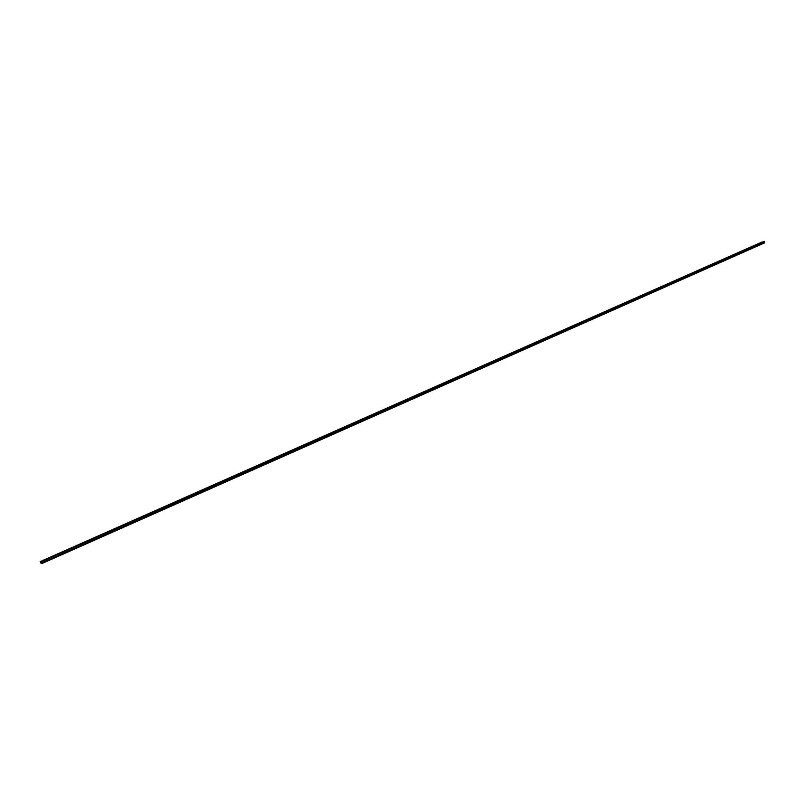 <?xml version="1.0" encoding="UTF-8"?>
<svg xmlns="http://www.w3.org/2000/svg" width="805" height="805" viewBox="0 0 805 805"><rect width="100%" height="100%" fill="white"/><g stroke="black" fill="none" stroke-linecap="round" stroke-linejoin="round"><path stroke-width="1.21" d="M41.468 563.007L40.25 561.588L41.136 563.46L41.709 563.611L40.954 561.779L41.468 563.007M764.589 242.869L41.709 563.611L764.589 242.869L764.378 241.43L40.954 561.779L764.187 241.43M762.214 242.295L40.25 561.588L761.933 242.053M41.538 563.027L764.71 242.315M41.035 561.86L764.378 241.43M41.005 561.789L764.337 241.389M40.331 561.669L762.124 242.053M40.3 561.608L762.083 242.013"/></g></svg>
